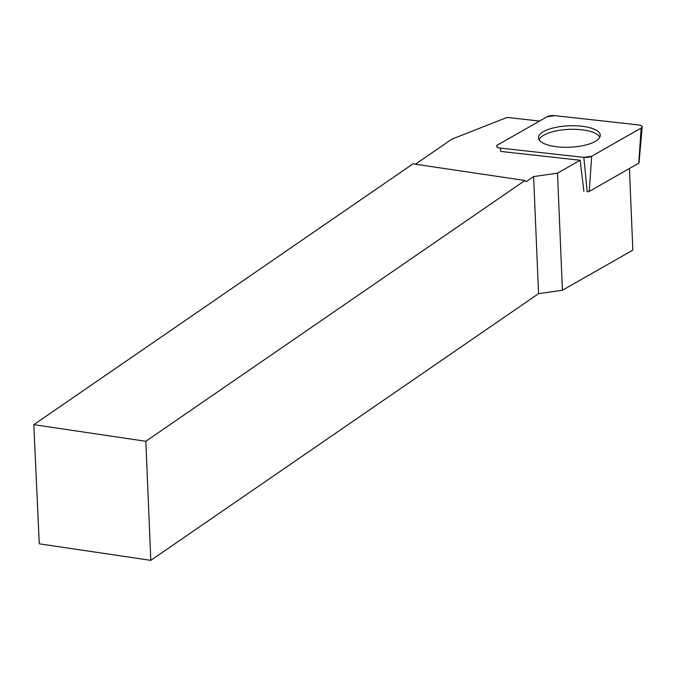 <?xml version="1.0" encoding="UTF-8"?>
<svg xmlns="http://www.w3.org/2000/svg" width="676" height="676" viewBox="0 0 676 676"><rect width="100%" height="100%" fill="white"/><g stroke="black" fill="none" stroke-linecap="round" stroke-linejoin="round"><path stroke-width="1.01" d="M642.2 126.868L639.006 162.882A1.682 0.583 177.6 0 1 638.736 163.195L589.261 191.392A1.682 0.583 177.6 0 1 587.19 191.688L583.844 157.364A6.38 2.214 -2.4 0 0 591.694 156.249L641.169 128.043A6.38 2.214 -2.4 0 0 642.2 126.868A6.38 2.214 -2.4 0 0 638.321 124.908L554.912 115.647A6.38 2.214 -2.4 0 0 547.061 116.762L497.587 144.968A6.38 2.214 -2.4 0 0 496.564 146.346A6.38 2.214 -2.4 0 0 500.434 148.103L583.844 157.364M598.936 132.293A30.919 10.715 -2.4 0 0 564.215 126.125A30.919 10.715 -2.4 0 0 538.51 138.073A30.919 10.715 -2.4 0 0 539.82 140.718A30.919 10.715 -2.4 0 0 573.755 146.962A30.919 10.715 -2.4 0 0 600.271 135.487A30.919 10.715 -2.4 0 0 598.936 132.293M500.434 148.103L500.755 151.432L580.16 160.254L557.506 173.166L533.634 176.563L526.072 181.768L524.998 180.475L145.822 441.284L33.8 424.672L39.276 543.817L150.807 560.353L538.544 293.663L562.415 290.257L632.837 250.12L629.415 168.501M33.8 424.672L412.977 163.862L524.998 180.475M415.41 164.226L451.889 139.138L507.025 117.43L539.549 121.046M150.807 560.353L145.822 441.284M538.544 293.663L533.634 176.563M557.506 173.166L562.415 290.257M539.118 139.797A30.657 10.63 177.6 0 1 583.937 130.071A30.657 10.63 177.6 0 1 599.806 137.253M583.87 191.3L580.16 160.254M554.937 115.647L547.045 116.771L497.604 144.951C495.694 146.413 496.649 147.469 500.46 148.112L583.819 157.364L591.711 156.24L641.152 128.06C643.062 126.598 642.107 125.542 638.296 124.899L554.937 115.647M638.736 163.195L641.169 128.043M591.694 156.249L589.261 191.392"/></g></svg>
